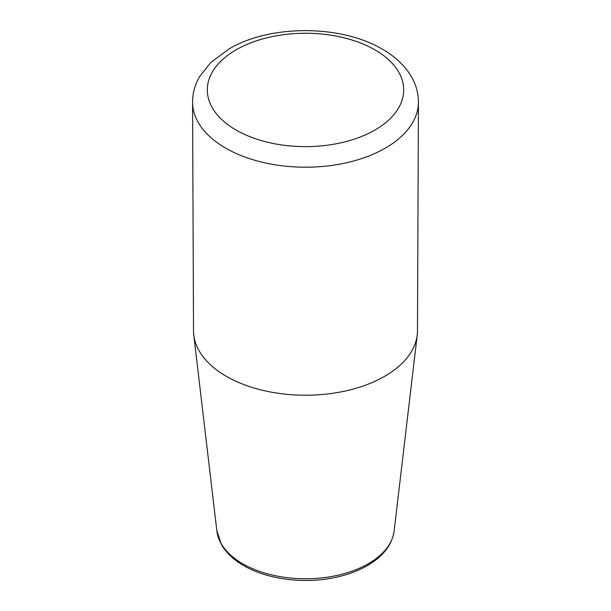 <?xml version="1.0" encoding="UTF-8"?>
<svg xmlns="http://www.w3.org/2000/svg" width="611" height="611" viewBox="0 0 611 611"><rect width="100%" height="100%" fill="white"/><g stroke="black" fill="none" stroke-linecap="round" stroke-linejoin="round"><path stroke-width="0.92" d="M192.572 102.167L193.511 330.727A111.989 64.659 0 0 0 193.763 334.965A111.989 64.659 0 0 0 226.307 376.292A111.989 64.659 0 0 0 344.818 391.116A111.989 64.659 0 0 0 417.237 334.965A111.989 64.659 0 0 0 417.489 330.727L418.428 102.167A112.928 65.194 180 0 1 348.591 162.274A112.928 65.194 180 0 1 225.65 148.114A112.928 65.194 180 0 1 192.572 102.167C192.602 93.178 194.947 84.662 199.614 76.627L210.795 62.467L229.316 48.773C269.023 25.097 339.594 23.974 382.295 49.124C395.149 56.479 404.849 65.652 411.386 76.627C416.053 84.662 418.398 93.178 418.428 102.167M216.867 530.959L221.648 544.951C226.391 552.993 233.738 559.882 243.682 565.618C266.304 578.915 301.284 583.826 331.552 578.166C345.475 575.615 357.641 571.293 368.051 565.19C383.441 556.025 392.132 544.615 394.133 530.959A88.839 51.293 180 0 1 336.692 575.501A88.839 51.293 180 0 1 242.682 563.747A88.839 51.293 180 0 1 216.867 530.959L193.763 334.965M374.933 49.858A98.188 56.686 180 0 1 330.91 144.7A98.188 56.686 180 0 1 210.658 75.268A98.188 56.686 180 0 1 374.933 49.858M394.133 530.959L417.237 334.965"/></g></svg>
